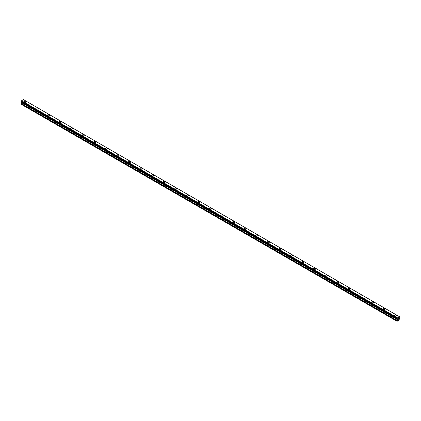 <?xml version="1.0" encoding="UTF-8"?>
<svg xmlns="http://www.w3.org/2000/svg" width="421" height="421" viewBox="0 0 421 421"><rect width="100%" height="100%" fill="white"/><g stroke="black" fill="none" stroke-linecap="round" stroke-linejoin="round"><path stroke-width="0.63" d="M24.365 101.861A1.021 0.589 180 0 1 24.997 101.314A1.021 0.589 180 0 1 26.113 101.44A1.021 0.589 180 0 1 26.412 101.861A1.021 0.589 180 0 1 25.781 102.403A1.021 0.589 180 0 1 24.665 102.277A1.021 0.589 180 0 1 24.365 101.861A1.021 0.589 180 0 1 24.997 101.314A1.021 0.589 180 0 1 26.113 101.445A1.021 0.589 180 0 1 26.412 101.861M35.938 108.539A1.021 0.589 180 0 1 36.569 107.992A1.021 0.589 180 0 1 37.679 108.123A1.021 0.589 180 0 1 37.979 108.539A1.021 0.589 180 0 1 37.348 109.086A1.021 0.589 180 0 1 36.232 108.955A1.021 0.589 180 0 1 35.938 108.539A1.021 0.589 180 0 1 36.569 107.997A1.021 0.589 180 0 1 37.679 108.123A1.021 0.589 180 0 1 37.979 108.539M47.505 115.217A1.021 0.589 180 0 1 48.136 114.675A1.021 0.589 180 0 1 49.252 114.801A1.021 0.589 180 0 1 49.552 115.217A1.021 0.589 180 0 1 48.92 115.764A1.021 0.589 180 0 1 47.805 115.638A1.021 0.589 180 0 1 47.505 115.217A1.021 0.589 180 0 1 48.136 114.675A1.021 0.589 180 0 1 49.252 114.801A1.021 0.589 180 0 1 49.552 115.217M59.077 121.901A1.021 0.589 180 0 1 59.703 121.353A1.021 0.589 180 0 1 60.819 121.48A1.021 0.589 180 0 1 61.119 121.901A1.021 0.589 180 0 1 60.487 122.443A1.021 0.589 180 0 1 59.372 122.316A1.021 0.589 180 0 1 59.077 121.901A1.021 0.589 180 0 1 59.708 121.353A1.021 0.589 180 0 1 60.819 121.485A1.021 0.589 180 0 1 61.119 121.901M70.644 128.579A1.021 0.589 180 0 1 71.275 128.031A1.021 0.589 180 0 1 72.391 128.163A1.021 0.589 180 0 1 72.691 128.579A1.021 0.589 180 0 1 72.059 129.121A1.021 0.589 180 0 1 70.944 128.994A1.021 0.589 180 0 1 70.644 128.579A1.021 0.589 180 0 1 71.275 128.037A1.021 0.589 180 0 1 72.391 128.163A1.021 0.589 180 0 1 72.691 128.579M82.211 135.257A1.021 0.589 180 0 1 82.842 134.709A1.021 0.589 180 0 1 83.958 134.841A1.021 0.589 180 0 1 84.258 135.257A1.021 0.589 180 0 1 83.626 135.804A1.021 0.589 180 0 1 82.511 135.673A1.021 0.589 180 0 1 82.211 135.257A1.021 0.589 180 0 1 82.848 134.715A1.021 0.589 180 0 1 83.958 134.841A1.021 0.589 180 0 1 84.258 135.257M93.783 141.935A1.021 0.589 180 0 1 94.415 141.393A1.021 0.589 180 0 1 95.53 141.519A1.021 0.589 180 0 1 95.83 141.94A1.021 0.589 180 0 1 95.199 142.482A1.021 0.589 180 0 1 94.083 142.356A1.021 0.589 180 0 1 93.783 141.935A1.021 0.589 180 0 1 94.415 141.393A1.021 0.589 180 0 1 95.53 141.519A1.021 0.589 180 0 1 95.83 141.935M105.35 148.618A1.021 0.589 180 0 1 105.981 148.071A1.021 0.589 180 0 1 107.097 148.197A1.021 0.589 180 0 1 107.397 148.618A1.021 0.589 180 0 1 106.766 149.16A1.021 0.589 180 0 1 105.65 149.034A1.021 0.589 180 0 1 105.35 148.618A1.021 0.589 180 0 1 105.987 148.071A1.021 0.589 180 0 1 107.097 148.203A1.021 0.589 180 0 1 107.397 148.618M116.922 155.296A1.021 0.589 180 0 1 117.554 154.749A1.021 0.589 180 0 1 118.669 154.881A1.021 0.589 180 0 1 118.969 155.296A1.021 0.589 180 0 1 118.338 155.844A1.021 0.589 180 0 1 117.222 155.712A1.021 0.589 180 0 1 116.922 155.296A1.021 0.589 180 0 1 117.554 154.754A1.021 0.589 180 0 1 118.669 154.881A1.021 0.589 180 0 1 118.969 155.296M128.489 161.974A1.021 0.589 180 0 1 129.121 161.432A1.021 0.589 180 0 1 130.236 161.559A1.021 0.589 180 0 1 130.536 161.974A1.021 0.589 180 0 1 129.905 162.522A1.021 0.589 180 0 1 128.789 162.395A1.021 0.589 180 0 1 128.489 161.974A1.021 0.589 180 0 1 129.121 161.432A1.021 0.589 180 0 1 130.236 161.559A1.021 0.589 180 0 1 130.536 161.974M140.061 168.653A1.021 0.589 180 0 1 140.693 168.111A1.021 0.589 180 0 1 141.809 168.237A1.021 0.589 180 0 1 142.103 168.658A1.021 0.589 180 0 1 141.477 169.2A1.021 0.589 180 0 1 140.361 169.074A1.021 0.589 180 0 1 140.061 168.653A1.021 0.589 180 0 1 140.693 168.111A1.021 0.589 180 0 1 141.809 168.242A1.021 0.589 180 0 1 142.103 168.653M151.628 175.336A1.021 0.589 180 0 1 152.26 174.789A1.021 0.589 180 0 1 153.376 174.915A1.021 0.589 180 0 1 153.676 175.336A1.021 0.589 180 0 1 153.044 175.878A1.021 0.589 180 0 1 151.928 175.752A1.021 0.589 180 0 1 151.628 175.336A1.021 0.589 180 0 1 152.26 174.794A1.021 0.589 180 0 1 153.376 174.92A1.021 0.589 180 0 1 153.676 175.336M163.201 182.014A1.021 0.589 180 0 1 163.832 181.467A1.021 0.589 180 0 1 164.948 181.598A1.021 0.589 180 0 1 165.243 182.014A1.021 0.589 180 0 1 164.611 182.561A1.021 0.589 180 0 1 163.501 182.43A1.021 0.589 180 0 1 163.201 182.014A1.021 0.589 180 0 1 163.832 181.472A1.021 0.589 180 0 1 164.948 181.598A1.021 0.589 180 0 1 165.243 182.014M174.768 188.692A1.021 0.589 180 0 1 175.399 188.15A1.021 0.589 180 0 1 176.515 188.276A1.021 0.589 180 0 1 176.815 188.697A1.021 0.589 180 0 1 176.183 189.24A1.021 0.589 180 0 1 175.068 189.113A1.021 0.589 180 0 1 174.768 188.692A1.021 0.589 180 0 1 175.399 188.15A1.021 0.589 180 0 1 176.515 188.276A1.021 0.589 180 0 1 176.815 188.692M186.34 195.376A1.021 0.589 180 0 1 186.971 194.828A1.021 0.589 180 0 1 188.082 194.955A1.021 0.589 180 0 1 188.382 195.376A1.021 0.589 180 0 1 187.75 195.918A1.021 0.589 180 0 1 186.64 195.791A1.021 0.589 180 0 1 186.34 195.376A1.021 0.589 180 0 1 186.971 194.828A1.021 0.589 180 0 1 188.082 194.96A1.021 0.589 180 0 1 188.382 195.376M197.907 202.054A1.021 0.589 180 0 1 198.538 201.506A1.021 0.589 180 0 1 199.654 201.638A1.021 0.589 180 0 1 199.954 202.054A1.021 0.589 180 0 1 199.322 202.601A1.021 0.589 180 0 1 198.207 202.469A1.021 0.589 180 0 1 197.907 202.054A1.021 0.589 180 0 1 198.538 201.512A1.021 0.589 180 0 1 199.654 201.638A1.021 0.589 180 0 1 199.954 202.054M209.479 208.732A1.021 0.589 180 0 1 210.111 208.19A1.021 0.589 180 0 1 211.221 208.316A1.021 0.589 180 0 1 211.521 208.732A1.021 0.589 180 0 1 210.889 209.279A1.021 0.589 180 0 1 209.779 209.148A1.021 0.589 180 0 1 209.479 208.732A1.021 0.589 180 0 1 210.111 208.19A1.021 0.589 180 0 1 211.221 208.316A1.021 0.589 180 0 1 211.521 208.732M221.046 215.41A1.021 0.589 180 0 1 221.678 214.868A1.021 0.589 180 0 1 222.793 214.994A1.021 0.589 180 0 1 223.093 215.415A1.021 0.589 180 0 1 222.462 215.957A1.021 0.589 180 0 1 221.346 215.831A1.021 0.589 180 0 1 221.046 215.41A1.021 0.589 180 0 1 221.678 214.868A1.021 0.589 180 0 1 222.793 214.999A1.021 0.589 180 0 1 223.093 215.41M232.618 222.093A1.021 0.589 180 0 1 233.25 221.546A1.021 0.589 180 0 1 234.36 221.672A1.021 0.589 180 0 1 234.66 222.093A1.021 0.589 180 0 1 234.029 222.635A1.021 0.589 180 0 1 232.918 222.509A1.021 0.589 180 0 1 232.618 222.093A1.021 0.589 180 0 1 233.25 221.546A1.021 0.589 180 0 1 234.36 221.678A1.021 0.589 180 0 1 234.66 222.093M244.185 228.771A1.021 0.589 180 0 1 244.817 228.224A1.021 0.589 180 0 1 245.932 228.356A1.021 0.589 180 0 1 246.232 228.771A1.021 0.589 180 0 1 245.601 229.319A1.021 0.589 180 0 1 244.485 229.187A1.021 0.589 180 0 1 244.185 228.771A1.021 0.589 180 0 1 244.817 228.229A1.021 0.589 180 0 1 245.932 228.356A1.021 0.589 180 0 1 246.232 228.771M255.757 235.45A1.021 0.589 180 0 1 256.389 234.907A1.021 0.589 180 0 1 257.499 235.034A1.021 0.589 180 0 1 257.799 235.45A1.021 0.589 180 0 1 257.168 235.997A1.021 0.589 180 0 1 256.052 235.871A1.021 0.589 180 0 1 255.757 235.45A1.021 0.589 180 0 1 256.389 234.907A1.021 0.589 180 0 1 257.499 235.034A1.021 0.589 180 0 1 257.799 235.45M267.324 242.133A1.021 0.589 180 0 1 267.956 241.586A1.021 0.589 180 0 1 269.072 241.712A1.021 0.589 180 0 1 269.372 242.133A1.021 0.589 180 0 1 268.74 242.675A1.021 0.589 180 0 1 267.624 242.549A1.021 0.589 180 0 1 267.324 242.133A1.021 0.589 180 0 1 267.956 241.586A1.021 0.589 180 0 1 269.072 241.717A1.021 0.589 180 0 1 269.372 242.133M278.897 248.811A1.021 0.589 180 0 1 279.523 248.264A1.021 0.589 180 0 1 280.639 248.39A1.021 0.589 180 0 1 280.939 248.811A1.021 0.589 180 0 1 280.307 249.353A1.021 0.589 180 0 1 279.191 249.227A1.021 0.589 180 0 1 278.897 248.811A1.021 0.589 180 0 1 279.528 248.269A1.021 0.589 180 0 1 280.639 248.395A1.021 0.589 180 0 1 280.939 248.811M290.464 255.489A1.021 0.589 180 0 1 291.095 254.942A1.021 0.589 180 0 1 292.211 255.073A1.021 0.589 180 0 1 292.511 255.489A1.021 0.589 180 0 1 291.879 256.036A1.021 0.589 180 0 1 290.764 255.905A1.021 0.589 180 0 1 290.464 255.489A1.021 0.589 180 0 1 291.095 254.947A1.021 0.589 180 0 1 292.211 255.073A1.021 0.589 180 0 1 292.511 255.489M302.031 262.167A1.021 0.589 180 0 1 302.662 261.625A1.021 0.589 180 0 1 303.778 261.751A1.021 0.589 180 0 1 304.078 262.172A1.021 0.589 180 0 1 303.446 262.715A1.021 0.589 180 0 1 302.331 262.588A1.021 0.589 180 0 1 302.031 262.167A1.021 0.589 180 0 1 302.667 261.625A1.021 0.589 180 0 1 303.778 261.751A1.021 0.589 180 0 1 304.078 262.167M313.603 268.851A1.021 0.589 180 0 1 314.234 268.303A1.021 0.589 180 0 1 315.35 268.43A1.021 0.589 180 0 1 315.65 268.851A1.021 0.589 180 0 1 315.019 269.393A1.021 0.589 180 0 1 313.903 269.266A1.021 0.589 180 0 1 313.603 268.851A1.021 0.589 180 0 1 314.234 268.303A1.021 0.589 180 0 1 315.35 268.435A1.021 0.589 180 0 1 315.65 268.851M325.17 275.529A1.021 0.589 180 0 1 325.801 274.981A1.021 0.589 180 0 1 326.917 275.113A1.021 0.589 180 0 1 327.217 275.529A1.021 0.589 180 0 1 326.585 276.076A1.021 0.589 180 0 1 325.47 275.944A1.021 0.589 180 0 1 325.17 275.529A1.021 0.589 180 0 1 325.807 274.987A1.021 0.589 180 0 1 326.917 275.113A1.021 0.589 180 0 1 327.217 275.529M336.742 282.207A1.021 0.589 180 0 1 337.374 281.665A1.021 0.589 180 0 1 338.489 281.791A1.021 0.589 180 0 1 338.789 282.207A1.021 0.589 180 0 1 338.158 282.754A1.021 0.589 180 0 1 337.042 282.628A1.021 0.589 180 0 1 336.742 282.207A1.021 0.589 180 0 1 337.374 281.665A1.021 0.589 180 0 1 338.489 281.791A1.021 0.589 180 0 1 338.789 282.207M348.309 288.885A1.021 0.589 180 0 1 348.941 288.343A1.021 0.589 180 0 1 350.056 288.469A1.021 0.589 180 0 1 350.356 288.89A1.021 0.589 180 0 1 349.725 289.432A1.021 0.589 180 0 1 348.609 289.306A1.021 0.589 180 0 1 348.309 288.885A1.021 0.589 180 0 1 348.941 288.343A1.021 0.589 180 0 1 350.056 288.474A1.021 0.589 180 0 1 350.356 288.885M359.881 295.568A1.021 0.589 180 0 1 360.513 295.021A1.021 0.589 180 0 1 361.628 295.147A1.021 0.589 180 0 1 361.923 295.568A1.021 0.589 180 0 1 361.297 296.11A1.021 0.589 180 0 1 360.181 295.984A1.021 0.589 180 0 1 359.881 295.568A1.021 0.589 180 0 1 360.513 295.021A1.021 0.589 180 0 1 361.628 295.153A1.021 0.589 180 0 1 361.923 295.568M371.448 302.246A1.021 0.589 180 0 1 372.08 301.699A1.021 0.589 180 0 1 373.195 301.831A1.021 0.589 180 0 1 373.495 302.246A1.021 0.589 180 0 1 372.864 302.794A1.021 0.589 180 0 1 371.748 302.662A1.021 0.589 180 0 1 371.448 302.246A1.021 0.589 180 0 1 372.08 301.704A1.021 0.589 180 0 1 373.195 301.831A1.021 0.589 180 0 1 373.495 302.246M383.021 308.925A1.021 0.589 180 0 1 383.652 308.382A1.021 0.589 180 0 1 384.768 308.509A1.021 0.589 180 0 1 385.062 308.93A1.021 0.589 180 0 1 384.431 309.472A1.021 0.589 180 0 1 383.32 309.346A1.021 0.589 180 0 1 383.021 308.925A1.021 0.589 180 0 1 383.652 308.382A1.021 0.589 180 0 1 384.768 308.509A1.021 0.589 180 0 1 385.062 308.925M394.588 315.608A1.021 0.589 180 0 1 395.219 315.061A1.021 0.589 180 0 1 396.335 315.187A1.021 0.589 180 0 1 396.635 315.608A1.021 0.589 180 0 1 396.003 316.15A1.021 0.589 180 0 1 394.887 316.024A1.021 0.589 180 0 1 394.588 315.608A1.021 0.589 180 0 1 395.219 315.061A1.021 0.589 180 0 1 396.335 315.192A1.021 0.589 180 0 1 396.635 315.608M398.119 318.886L398.408 318.718L398.119 318.886M398.119 319.455L398.408 319.286L398.119 319.455M398.077 319.518L398.408 318.676M398.634 318.708L398.934 318.434M398.855 318.792L398.682 319.129L398.855 318.792M398.682 319.129L398.992 318.95L398.682 319.129M398.603 319.218L398.924 318.508M397.561 319.765L397.056 318.871L397.487 317.902L399.513 316.724L399.95 317.034L399.424 318.276L399.95 319.623L397.056 321.297L397.561 319.765L21.555 102.677L21.108 103.45L21.05 104.208L397.056 321.297M21.566 102.219L21.555 102.677M397.487 319.181L21.482 102.098L397.492 319.25M23.508 99.635L399.513 316.724L23.508 99.635L21.524 100.751L21.071 101.835L397.061 318.897M399.476 316.713L23.471 99.63M397.529 317.839L21.524 100.751M397.524 317.85L21.513 100.766M397.487 317.902L21.482 100.814M397.256 318.329L21.245 101.245M397.198 318.429L21.192 101.345M397.192 318.465L21.182 101.377M397.14 318.56L21.129 101.477M397.114 318.586L21.103 101.503M397.056 318.702L21.05 101.619M397.056 318.871L21.05 101.787M397.582 319.339L21.576 102.256M397.582 319.686L21.576 102.603M397.114 320.539L21.108 103.45M397.056 320.728L21.05 103.64M399.787 316.892L399.524 316.734M397.082 318.923L21.071 101.835M397.219 319.018L21.213 101.929M397.508 319.265L21.497 102.177"/></g></svg>
